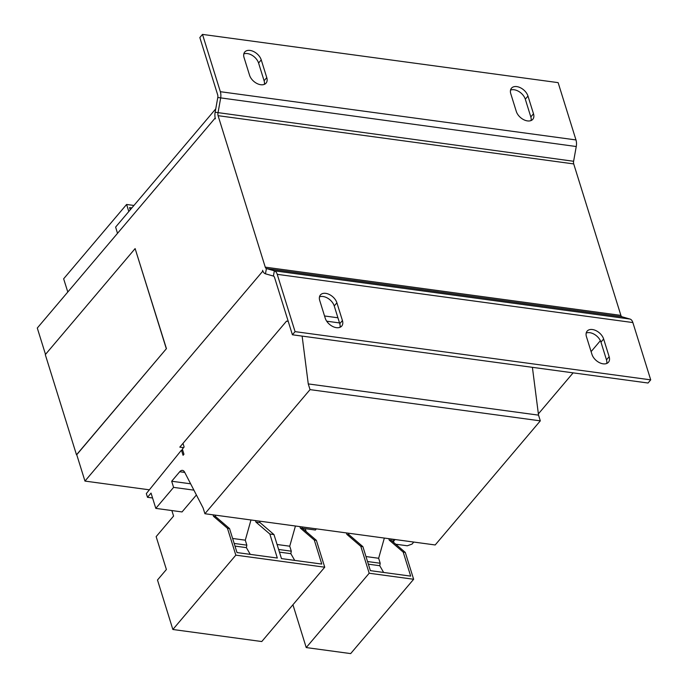 <?xml version="1.0" encoding="UTF-8"?>
<svg xmlns="http://www.w3.org/2000/svg" width="688" height="688" viewBox="0 0 688 688"><rect width="100%" height="100%" fill="white"/><g stroke="black" fill="none" stroke-linecap="round" stroke-linejoin="round"><path stroke-width="1.03" d="M260.752 84.727A10.354 6.588 -139.7 0 1 249.572 75.276L244.051 57.551A10.354 6.588 -139.7 0 1 244.747 52.03A10.354 6.588 -139.7 0 1 253.554 51.514A10.354 6.588 -139.7 0 1 261.242 59.882L266.763 77.606A10.354 6.588 -139.7 0 1 266.067 83.128A10.354 6.588 -139.7 0 1 260.752 84.727M527.472 120.907A10.354 6.588 -139.7 0 1 516.301 111.447L510.78 93.731A10.354 6.588 -139.7 0 1 511.476 88.202A10.354 6.588 -139.7 0 1 520.283 87.686A10.354 6.588 -139.7 0 1 527.971 96.062L533.492 113.778A10.354 6.588 -139.7 0 1 532.796 119.308A10.354 6.588 -139.7 0 1 527.472 120.907M336.415 327.66A10.354 6.588 -139.7 0 1 325.235 318.209L319.722 300.484A10.354 6.588 -139.7 0 1 320.419 294.963A10.354 6.588 -139.7 0 1 329.225 294.438A10.354 6.588 -139.7 0 1 336.905 302.815L342.426 320.539A10.354 6.588 -139.7 0 1 341.73 326.06A10.354 6.588 -139.7 0 1 336.415 327.66M603.144 363.832A10.354 6.588 -139.7 0 1 591.964 354.38L586.443 336.664A10.354 6.588 -139.7 0 1 587.139 331.134A10.354 6.588 -139.7 0 1 595.946 330.618A10.354 6.588 -139.7 0 1 603.634 338.995L609.155 356.711A10.354 6.588 -139.7 0 1 608.459 362.232A10.354 6.588 -139.7 0 1 603.144 363.832M182.999 443.364L184.126 446.994L182.346 449.101L183.954 454.243L183.06 455.293L181.46 450.15L146.329 493.58L147.49 497.295L151.042 493.09L155.806 508.38L182.036 511.941L196.398 494.982M302.393 528.264L315.396 530.027L316.394 528.848M181.46 450.15L182.733 450.322M147.49 497.295L152.564 497.983M155.806 508.38L173.591 487.379L193.896 490.14M173.591 487.379L171.682 481.239L190.628 483.81M171.682 481.239L179.723 471.744A7.138 3.896 97.7 0 1 182.466 470.386A7.138 3.896 97.7 0 1 184.633 472.192L203.132 508.019L204.912 513.73L435.186 544.965L540.312 420.858L538.532 415.139L532.4 367.332M204.912 513.73L310.039 389.623L540.312 420.858M310.039 389.623L308.258 383.913L538.532 415.139M326.688 321.193L339.519 322.93M308.258 383.913L302.127 336.097M324.538 315.973L337.92 317.787M215.74 108.885L115.627 227.074L117.502 233.352M277.23 274.331L632.865 322.56L650.71 379.862L295.075 331.633L277.23 274.331A8.927 4.868 97.7 0 0 274.349 270.814L266.411 268.561A3.569 1.952 -82.3 0 1 265.258 267.15L218.079 115.679A3.569 1.952 -82.3 0 1 217.976 113.047L220.616 98.289A8.927 4.868 97.7 0 0 220.349 91.702L202.496 34.4L199.83 37.548L217.675 94.849A3.569 1.952 97.7 0 1 217.786 97.49L215.146 112.239A8.927 4.868 -82.3 0 0 215.413 118.826L215.172 118.044L37.29 328.038L45.503 354.397M264.338 84.366A10.354 6.588 -139.7 0 0 264.097 80.754L258.576 63.038A10.354 6.588 -139.7 0 0 243.81 53.939M531.059 120.546A10.354 6.588 -139.7 0 0 530.818 116.934L525.305 99.21A10.354 6.588 -139.7 0 0 510.539 90.119M202.496 34.4L558.131 82.637L575.976 139.939A8.927 4.868 -82.3 0 1 576.252 146.527L573.611 161.276A3.569 1.952 97.7 0 0 573.715 163.916L620.894 315.388A3.569 1.952 97.7 0 0 622.047 316.79L629.984 319.051A8.927 4.868 -82.3 0 1 632.865 322.56M650.71 379.862L648.044 383.018L292.409 334.781L274.555 277.479A3.569 1.952 97.7 0 0 273.411 276.069L265.465 273.815A8.927 4.868 -82.3 0 1 262.592 270.307L262.833 271.089L84.959 481.084L76.703 454.579L166.436 348.644L76.746 454.708M340.001 327.299A10.354 6.588 -139.7 0 0 339.76 323.687L334.239 305.962A10.354 6.588 -139.7 0 0 319.481 296.872M606.721 363.47A10.354 6.588 -139.7 0 0 606.489 359.858L600.968 342.142A10.354 6.588 -139.7 0 0 586.202 333.044M295.075 331.633L292.409 334.781M395.755 544.217L407.305 545.782L412.043 544.088L413.763 542.058M392.719 539.203L393.871 542.608M395.093 539.53L393.373 541.551M149.322 489.813L84.959 481.084M166.436 348.644L135.123 248.592L45.296 354.638L76.454 454.665M166.281 348.618L135.123 248.592M538.369 413.884L573.13 372.853M591.104 351.628L600.383 340.68M288.229 321.356L286.535 321.124L179.809 447.123L183.584 447.639M67.802 292.022L63.64 278.803L126.601 204.465L128.802 211.526M130.256 209.806L129.568 207.604L131.855 207.922M133.936 205.463L126.601 204.465M305.24 528.651L306.143 531.557M292.933 604.752L306.22 647.571L369.189 573.233L360.822 546.367L346.881 534.395L346.417 532.925M346.881 534.395L348.954 534.679L362.894 546.65L370.376 570.653L410.684 576.123L403.202 552.111L389.253 540.14L388.797 538.67M348.489 533.209L348.954 534.679M389.253 540.14L391.334 540.424L390.87 538.953M306.22 647.571L350.674 653.6L413.643 579.262L405.275 552.395L391.334 540.424M384.343 538.068L378.649 558.269L380.197 563.248L379.759 565.725L383.62 572.45M360.822 546.367L362.894 546.65M369.189 573.233L413.643 579.262M403.202 552.111L405.275 552.395M365.982 556.549L378.649 558.269M368.355 564.177L379.759 565.725M367.53 561.528L380.197 563.248M171.871 510.565L173.582 516.052L156.15 536.631L166.393 569.501L157.492 580.001L172.86 629.486L235.829 555.147L227.461 528.281L213.512 516.31L213.056 514.839M232.621 538.463L245.289 540.175L246.837 545.154L246.39 547.639L250.26 554.365M250.974 519.982L245.289 540.175M213.512 516.31L215.585 516.585L229.534 528.556L237.016 552.567L277.316 558.037L269.842 534.026L255.893 522.054L260.047 522.622L273.987 534.593L281.469 558.596L321.769 564.065L314.296 540.054L300.346 528.083L299.891 526.612M259.582 521.143L260.047 522.622M300.346 528.083L302.419 528.367L301.963 526.896M172.86 629.486L261.767 641.543L324.736 567.204L316.368 540.338L302.419 528.367M295.436 526.01L289.743 546.203L291.291 551.183L290.843 553.668L294.713 560.393M269.842 534.026L273.987 534.593M235.829 555.147L324.736 567.204M314.296 540.054L316.368 540.338M277.075 544.492L289.743 546.203M234.995 546.091L246.39 547.639M234.169 543.443L246.837 545.154M279.448 552.12L290.843 553.668M278.623 549.471L291.291 551.183M215.129 515.114L215.585 516.585M255.893 522.054L255.437 520.584M227.461 528.281L229.534 528.556M179.723 471.744L184.754 472.424M220.349 91.702L575.976 139.939M217.786 97.49L576.252 146.527M573.611 161.276L215.146 112.239M218.079 115.679L573.715 163.916M273.411 276.069L274.349 270.814L629.984 319.051M265.465 273.815L266.411 268.561L622.047 316.79M265.258 267.15L620.894 315.388M603.634 338.995L600.968 342.142M606.489 359.858L609.155 356.711M336.905 302.815L334.239 305.962M339.76 323.687L342.426 320.539M527.971 96.062L525.305 99.21M530.818 116.934L533.492 113.778M261.242 59.882L258.576 63.038M264.097 80.754L266.763 77.606"/></g></svg>
